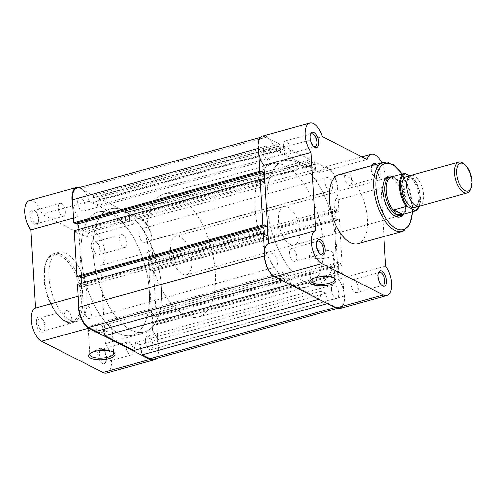 <?xml version="1.0" encoding="UTF-8"?>
<svg xmlns="http://www.w3.org/2000/svg" width="496" height="496" viewBox="0 0 496 496"><rect width="100%" height="100%" fill="white"/><g stroke="black" fill="none" stroke-linecap="round" stroke-linejoin="round"><path stroke-width="0.37" stroke-dasharray="2.48 1.86" d="M269.998 258.466A6.95 3.36 -105.5 0 1 271.858 253.654A6.95 3.36 -105.5 0 1 277.419 262.241A6.95 3.36 -105.5 0 1 275.559 267.053A6.95 3.36 -105.5 0 1 269.998 258.466M84.016 309.888A6.95 3.36 -105.5 0 1 85.876 305.077A6.95 3.36 -105.5 0 1 91.438 313.664A6.95 3.36 -105.5 0 1 89.578 318.475A6.95 3.36 -105.5 0 1 84.016 309.888M263.618 151.088A6.95 3.36 -105.5 0 1 265.478 146.283A6.95 3.36 -105.5 0 1 271.039 154.864A6.95 3.36 -105.5 0 1 269.179 159.675A6.95 3.36 -105.5 0 1 263.618 151.088M77.643 202.511A6.95 3.36 -105.5 0 1 79.496 197.706A6.95 3.36 -105.5 0 1 85.058 206.286A6.95 3.36 -105.5 0 1 83.198 211.098A6.95 3.36 -105.5 0 1 77.643 202.511M325.016 182.336A6.95 3.36 -105.5 0 1 326.876 177.525A6.95 3.36 -105.5 0 1 332.438 186.112A6.95 3.36 -105.5 0 1 330.578 190.923A6.95 3.36 -105.5 0 1 325.016 182.336M139.035 233.759A6.95 3.36 -105.5 0 1 140.895 228.947A6.95 3.36 -105.5 0 1 146.456 237.534A6.95 3.36 -105.5 0 1 144.596 242.346A6.95 3.36 -105.5 0 1 139.035 233.759M331.396 289.714A6.95 3.36 -105.5 0 1 333.256 284.902A6.95 3.36 -105.5 0 1 338.818 293.489A6.95 3.36 -105.5 0 1 336.958 298.294A6.95 3.36 -105.5 0 1 331.396 289.714M145.415 341.136A6.95 3.36 -105.5 0 1 147.275 336.325A6.95 3.36 -105.5 0 1 152.836 344.912A6.95 3.36 -105.5 0 1 150.976 349.717A6.95 3.36 -105.5 0 1 145.415 341.136M267.108 204.929A63.891 30.882 -105.5 0 1 284.189 160.71A63.891 30.882 -105.5 0 1 335.327 239.649A63.891 30.882 -105.5 0 1 318.246 283.867A63.891 30.882 -105.5 0 1 267.108 204.929A63.891 30.882 74.5 0 0 318.246 283.867A63.891 30.882 74.5 0 0 335.327 239.649A63.891 30.882 74.5 0 0 284.189 160.71A63.891 30.882 74.5 0 0 267.108 204.929M81.127 256.351A63.891 30.882 -105.5 0 1 98.208 212.133A63.891 30.882 -105.5 0 1 149.346 291.071A63.891 30.882 -105.5 0 1 132.265 335.29A63.891 30.882 -105.5 0 1 81.127 256.351A63.891 30.882 -105.5 0 1 98.208 212.133A63.891 30.882 -105.5 0 1 149.346 291.071A63.891 30.882 -105.5 0 1 132.265 335.29A63.891 30.882 -105.5 0 1 81.127 256.351M153.059 263.097L151.702 240.2A16.771 8.11 -105.5 0 0 141.813 219.988L128.724 213.323L314.706 161.901L327.794 168.566A16.771 8.11 -105.5 0 1 337.677 188.778L339.041 211.674L337.764 211.023L151.782 262.446L153.059 263.097L339.041 211.674M151.782 262.446L151.726 261.547L337.708 210.124L337.764 211.023M337.708 210.124L334.893 208.692L335.47 218.389L149.488 269.812L148.912 260.115L334.893 208.692M151.726 261.547L148.912 260.115M149.488 269.812L152.303 271.244L338.284 219.821L335.47 218.389M338.284 219.821L338.229 218.928L152.247 270.345L152.303 271.244M152.247 270.345L153.531 270.996L339.512 219.573L338.229 218.928M339.512 219.573L342.228 265.36L340.95 264.709L154.969 316.132L156.246 316.783L342.228 265.36M153.531 270.996L156.246 316.783M154.969 316.132L154.913 315.239L340.895 263.816L340.95 264.709M340.895 263.816L338.086 262.384L152.105 313.807L154.913 315.239M338.656 272.075L341.471 273.507L155.49 324.93L152.675 323.497L338.656 272.075L338.086 262.384M152.675 323.497L152.105 313.807M341.471 273.507L341.422 272.614L155.44 324.037L155.49 324.93M155.44 324.037L156.717 324.688L342.699 273.265L341.422 272.614M342.699 273.265L344.057 296.155A16.771 8.11 -105.5 0 1 339.574 307.762A16.771 8.11 -105.5 0 1 336.034 307.26L328.358 303.354L327.441 303.608M156.717 324.688L158.075 347.578A16.771 8.11 -105.5 0 1 153.593 359.185M140.721 348.533L139.717 344.745L325.698 293.322L328.358 303.354M325.698 293.322L321.433 291.152L319.833 299.014L318.916 299.268M139.717 344.745L135.451 342.575L321.433 291.152M135.451 342.575L133.852 350.436M289.918 284.512L290.842 284.258L319.833 299.014M288.176 274.226L283.917 272.056L97.935 323.479L102.195 325.649L288.176 274.226L290.842 284.258M102.195 325.649L103.205 329.443M283.917 272.056L282.317 279.918L281.393 280.172M97.935 323.479L96.336 331.34M273.804 276.241L274.641 276.012L282.317 279.918M274.641 276.012A16.771 8.11 -105.5 0 1 264.759 255.8L264.467 250.908M77.413 284.326L78.697 284.977L264.672 233.554M78.697 284.977L78.746 285.876L264.728 234.453M78.746 285.876L81.561 287.308L267.542 235.885M81.561 287.308L81.319 283.247M79.329 276.768L78.17 276.179L264.151 224.756M78.17 276.179L78.225 277.072M74.226 230.64L75.504 231.291L261.485 179.868M75.504 231.291L75.559 232.184L261.541 180.761M75.559 232.184L78.374 233.616L264.349 182.193M78.132 229.561L78.374 233.616M76.142 223.082L74.983 222.493L260.964 171.07M74.983 222.493L75.032 223.386M257.97 148.533L258.379 148.422L258.664 153.314M258.379 148.422A16.771 8.11 -105.5 0 1 262.861 136.815A16.771 8.11 -105.5 0 1 266.402 137.318L279.49 143.983L279.62 146.215L93.639 197.637L93.508 195.405L279.49 143.983M76.88 188.238A16.771 8.11 -105.5 0 1 80.42 188.74L93.508 195.405M93.639 197.637L93.13 197.377L279.112 145.954L279.62 146.215M279.112 145.954L279.403 150.877L284.946 153.698L98.964 205.121L93.422 202.3L279.403 150.877M93.13 197.377L93.422 202.3M98.964 205.121L98.673 200.198L284.654 148.775L284.946 153.698M284.654 148.775L284.14 148.515L98.158 199.938L98.673 200.198M98.158 199.938L98.028 197.706L284.01 146.283L284.14 148.515M284.01 146.283L310.186 159.6L310.322 161.839L124.341 213.261L124.205 211.023L310.186 159.6M98.028 197.706L124.205 211.023M124.341 213.261L123.826 213.001L309.808 161.578L310.322 161.839M309.808 161.578L310.099 166.501L124.118 217.924L123.826 213.001M315.642 169.322L315.351 164.399L129.369 215.822L129.661 220.745L315.642 169.322L310.099 166.501M129.661 220.745L124.118 217.924M315.351 164.399L314.842 164.139L128.861 215.562L129.369 215.822M314.706 161.901L314.842 164.139M128.724 213.323L128.861 215.562M36.295 322.648A7.986 3.863 74.5 0 0 39.785 331.365A7.986 3.863 74.5 0 0 44.386 330.671A7.986 3.863 74.5 0 0 44.82 326.988A7.986 3.863 74.5 0 0 40.839 317.831A7.986 3.863 74.5 0 0 36.295 322.648M45.217 326.343A6.708 3.243 -105.5 0 1 44.851 329.437A6.708 3.243 -105.5 0 1 43.425 330.987A6.708 3.243 -105.5 0 1 38.056 322.698A6.708 3.243 -105.5 0 1 39.847 318.054A6.708 3.243 -105.5 0 1 41.875 318.655A6.708 3.243 -105.5 0 1 45.217 326.343M29.915 215.27A7.986 3.863 74.5 0 0 33.406 223.987A7.986 3.863 74.5 0 0 38.006 223.293A7.986 3.863 74.5 0 0 38.446 219.61A7.986 3.863 74.5 0 0 34.46 210.459A7.986 3.863 74.5 0 0 29.915 215.27M38.837 218.965A6.708 3.243 -105.5 0 1 38.477 222.059A6.708 3.243 -105.5 0 1 37.045 223.609A6.708 3.243 -105.5 0 1 31.676 215.32A6.708 3.243 -105.5 0 1 33.468 210.676A6.708 3.243 -105.5 0 1 35.495 211.277A6.708 3.243 -105.5 0 1 38.837 218.965M91.314 246.518A7.986 3.863 74.5 0 0 94.804 255.235A7.986 3.863 74.5 0 0 99.405 254.535A7.986 3.863 74.5 0 0 99.839 250.858A7.986 3.863 74.5 0 0 95.858 241.701A7.986 3.863 74.5 0 0 91.314 246.518M100.235 250.213A6.708 3.243 -105.5 0 1 99.87 253.301A6.708 3.243 -105.5 0 1 98.444 254.857A6.708 3.243 -105.5 0 1 93.074 246.568A6.708 3.243 -105.5 0 1 94.866 241.924A6.708 3.243 -105.5 0 1 96.887 242.519A6.708 3.243 -105.5 0 1 100.235 250.213M97.693 353.896A7.986 3.863 74.5 0 0 101.184 362.613A7.986 3.863 74.5 0 0 105.784 361.913A7.986 3.863 74.5 0 0 106.218 358.236A7.986 3.863 74.5 0 0 102.238 349.079A7.986 3.863 74.5 0 0 97.693 353.896M106.615 357.591A6.708 3.243 -105.5 0 1 106.249 360.679A6.708 3.243 -105.5 0 1 104.823 362.229A6.708 3.243 -105.5 0 1 99.454 353.946A6.708 3.243 -105.5 0 1 101.246 349.302A6.708 3.243 -105.5 0 1 103.267 349.897A6.708 3.243 -105.5 0 1 106.615 357.591M113.28 352.048A11.941 4.222 176.6 0 0 112.766 351.565A11.941 4.222 176.6 0 0 95.449 350.567A11.941 4.222 176.6 0 0 90.7 352.873A11.941 4.222 176.6 0 0 90.241 353.412M93.924 324.917A11.941 4.222 176.6 0 0 88.381 328.873A11.941 4.222 176.6 0 0 94.662 332.184A11.941 4.222 176.6 0 0 106.677 331.409A11.941 4.222 176.6 0 0 112.22 327.453A11.941 4.222 176.6 0 0 105.939 324.142A11.941 4.222 176.6 0 0 93.924 324.917M73.476 218.079L77.953 216.845A17.571 8.494 -105.5 0 1 72.689 204.736M126.784 242.873A6.708 3.243 -105.5 0 1 124.992 247.516A6.708 3.243 -105.5 0 1 119.623 239.227A6.708 3.243 -105.5 0 1 121.415 234.583A6.708 3.243 -105.5 0 1 126.784 242.873M133.164 350.25A6.708 3.243 -105.5 0 1 131.372 354.888A6.708 3.243 -105.5 0 1 126.003 346.605A6.708 3.243 -105.5 0 1 127.794 341.961A6.708 3.243 -105.5 0 1 133.164 350.25M71.771 319.002A6.708 3.243 -105.5 0 1 69.973 323.646A6.708 3.243 -105.5 0 1 64.604 315.357A6.708 3.243 -105.5 0 1 66.402 310.713A6.708 3.243 -105.5 0 1 71.771 319.002M65.391 211.625A6.708 3.243 -105.5 0 1 63.593 216.268A6.708 3.243 -105.5 0 1 58.224 207.979A6.708 3.243 -105.5 0 1 60.022 203.335A6.708 3.243 -105.5 0 1 65.391 211.625M48.968 277.035A35.78 17.298 -105.5 0 1 58.534 252.266A35.78 17.298 -105.5 0 1 87.166 296.472A35.78 17.298 -105.5 0 1 77.605 321.241A35.78 17.298 -105.5 0 1 48.968 277.035M93.254 252.997A63.891 30.882 -105.5 0 1 110.341 208.779A63.891 30.882 -105.5 0 1 161.473 287.717A63.891 30.882 -105.5 0 1 144.392 331.936A63.891 30.882 -105.5 0 1 93.254 252.997M156.035 358.515A17.571 8.494 -105.5 0 0 152.52 330.578L147.876 252.427L100.707 265.472A17.571 8.494 -105.5 0 0 103.627 245.954A17.571 8.494 -105.5 0 0 90.892 231.756A17.571 8.494 -105.5 0 0 86.775 236.976L42.092 214.241A17.571 8.494 -105.5 0 0 29.5 200.508M79.317 187.562A17.571 8.494 -105.5 0 1 89.261 201.196L133.945 223.938A17.571 8.494 -105.5 0 1 138.062 218.711A17.571 8.494 -105.5 0 1 150.796 232.909A17.571 8.494 -105.5 0 1 147.876 252.427M77.953 216.845L82.596 294.996L78.12 296.23M78.486 302.331A17.571 8.494 -105.5 0 1 82.596 294.996M152.52 330.578L105.35 343.623L100.707 265.472M105.35 343.623A17.571 8.494 -105.5 0 1 111.358 361.293A17.571 8.494 -105.5 0 1 106.64 372.998M133.945 223.938L86.775 236.976M89.261 201.196L42.092 214.241M419.356 206.2A15.971 7.719 74.5 0 0 423.255 191.971A15.971 7.719 74.5 0 0 414.21 175.888A15.971 7.719 74.5 0 0 410.843 175.404M463.537 163.593A15.971 7.719 -105.5 0 1 470.636 189.261M416.776 206.057A15.971 7.719 74.5 0 0 418.841 195.554A15.971 7.719 74.5 0 0 415.865 184.803A15.971 7.719 74.5 0 0 409.491 177.19A15.971 7.719 74.5 0 0 408.704 176.855M182.379 274.096A19.964 9.653 74.5 0 0 186.595 274.697A19.964 9.653 74.5 0 0 191.475 256.909A19.964 9.653 74.5 0 0 180.166 236.809A19.964 9.653 74.5 0 0 175.95 236.208A19.964 9.653 74.5 0 0 171.07 253.995A19.964 9.653 74.5 0 0 182.379 274.096M402.281 214.799A19.964 9.653 74.5 0 0 405.461 196.118A19.964 9.653 74.5 0 0 394.45 177.562L400.433 181.648L413.466 178.188A19.567 9.461 -105.5 0 1 420.286 197.569A19.567 9.461 -105.5 0 1 415.412 210.998M130.913 330.014A63.891 30.882 74.5 0 0 144.392 331.936A63.891 30.882 74.5 0 0 160.01 275.02A63.891 30.882 74.5 0 0 123.82 210.707A63.891 30.882 74.5 0 0 110.341 208.779A63.891 30.882 74.5 0 0 94.724 265.695A63.891 30.882 74.5 0 0 130.913 330.014M184.816 315.109A63.891 30.882 74.5 0 0 198.301 317.031A63.891 30.882 74.5 0 0 213.912 260.115A63.891 30.882 74.5 0 0 177.729 195.802A63.891 30.882 74.5 0 0 164.244 193.874A63.891 30.882 74.5 0 0 148.633 250.79A63.891 30.882 74.5 0 0 184.816 315.109M409.777 175.888L413.162 177.611L413.466 178.188L413.162 177.611A18.929 9.151 74.5 0 1 419.368 206.193M392.293 176.824L394.45 177.562A19.964 9.653 74.5 0 0 391.778 176.799M391.418 177.06L400.433 181.648M391.735 176.979L400.929 181.654M401.958 214.737A19.567 9.461 74.5 0 0 403.322 214.105A19.567 9.461 74.5 0 0 407.049 199.671A19.567 9.461 74.5 0 0 399.9 181.238M376.396 164.381A7.986 3.863 -105.5 0 1 380.159 173.352A7.986 3.863 -105.5 0 1 375.615 178.169A7.986 3.863 -105.5 0 1 371.634 169.012A7.986 3.863 -105.5 0 1 371.969 165.602M372.198 165.54A6.708 3.243 74.5 0 0 371.603 166.563A6.708 3.243 74.5 0 0 371.237 169.657A6.708 3.243 74.5 0 0 374.579 177.345A6.708 3.243 74.5 0 0 376.607 177.946A6.708 3.243 74.5 0 0 378.398 173.302A6.708 3.243 74.5 0 0 374.009 165.038M378.231 273.401A6.708 3.243 74.5 0 0 377.977 273.941A6.708 3.243 74.5 0 0 377.617 277.035A6.708 3.243 74.5 0 0 380.959 284.723A6.708 3.243 74.5 0 0 381.455 285.057M334.273 278.219A11.941 4.222 176.6 0 0 333.752 277.735A11.941 4.222 176.6 0 0 316.442 276.743A11.941 4.222 176.6 0 0 311.686 279.043A11.941 4.222 176.6 0 0 311.234 279.589M316.839 242.153A6.708 3.243 74.5 0 0 316.584 242.699A6.708 3.243 74.5 0 0 316.219 245.787A6.708 3.243 74.5 0 0 319.567 253.481A6.708 3.243 74.5 0 0 320.063 253.816M310.459 134.776A6.708 3.243 74.5 0 0 310.205 135.321A6.708 3.243 74.5 0 0 309.839 138.409A6.708 3.243 74.5 0 0 313.187 146.103A6.708 3.243 74.5 0 0 313.683 146.438M392.869 176.663A21.241 10.267 -105.5 0 1 405.548 202.349A21.241 10.267 -105.5 0 1 403.291 214.353M383.799 181.66A19.964 9.653 74.5 0 0 383.557 182.249A19.964 9.653 74.5 0 0 382.472 191.45A19.964 9.653 74.5 0 0 392.429 214.34A19.964 9.653 74.5 0 0 392.937 214.725M186.595 274.697L398.449 216.12A19.964 9.653 74.5 0 0 403.787 202.3A19.964 9.653 74.5 0 0 387.81 177.63L175.95 236.208M327.664 257.579A11.941 4.222 176.6 0 0 333.213 253.63A11.941 4.222 176.6 0 0 326.932 250.313A11.941 4.222 176.6 0 0 314.917 251.094A11.941 4.222 176.6 0 0 309.374 255.043A11.941 4.222 176.6 0 0 315.654 258.354A11.941 4.222 176.6 0 0 327.664 257.579M339.785 308.537A17.571 8.494 74.5 0 0 344.484 296.372A17.571 8.494 74.5 0 0 338.501 279.155L385.671 266.116M381.802 162.886A17.571 8.494 74.5 0 1 385.274 175.956A17.571 8.494 74.5 0 1 381.027 187.965L333.858 201.004A17.571 8.494 74.5 0 0 338.105 188.995A17.571 8.494 74.5 0 0 324.043 167.288A17.571 8.494 74.5 0 0 319.926 172.515L367.096 159.47M283.29 145.75A6.708 3.243 74.5 0 0 288.66 154.039A6.708 3.243 74.5 0 0 290.451 149.395A6.708 3.243 74.5 0 0 285.082 141.112A6.708 3.243 74.5 0 0 283.29 145.75M289.67 253.127A6.708 3.243 74.5 0 0 295.039 261.417A6.708 3.243 74.5 0 0 296.831 256.773A6.708 3.243 74.5 0 0 291.462 248.484A6.708 3.243 74.5 0 0 289.67 253.127M351.063 284.375A6.708 3.243 74.5 0 0 356.432 292.665A6.708 3.243 74.5 0 0 358.23 288.021A6.708 3.243 74.5 0 0 352.861 279.732A6.708 3.243 74.5 0 0 351.063 284.375M344.689 176.998A6.708 3.243 74.5 0 0 350.058 185.287A6.708 3.243 74.5 0 0 351.85 180.643A6.708 3.243 74.5 0 0 346.481 172.354A6.708 3.243 74.5 0 0 344.689 176.998M323.2 243.003A63.891 30.882 74.5 0 0 272.062 164.064A63.891 30.882 74.5 0 0 254.981 208.283A63.891 30.882 74.5 0 0 306.113 287.221A63.891 30.882 74.5 0 0 323.2 243.003M278.43 220.218A19.964 9.653 74.5 0 0 294.407 244.888A19.964 9.653 74.5 0 0 299.745 231.068A19.964 9.653 74.5 0 0 283.768 206.398A19.964 9.653 74.5 0 0 278.43 220.218M357.92 243.734A35.78 17.298 74.5 0 0 367.486 218.965A35.78 17.298 74.5 0 0 338.855 174.759M319.926 172.515L275.243 149.773A17.571 8.494 74.5 0 0 262.651 136.04M333.858 201.004L338.501 279.155M381.027 187.965L383.91 236.542M275.243 149.773L322.412 136.729M141.813 219.988L327.794 168.566M151.702 240.2L337.677 188.778M158.075 347.578L344.057 296.155M335.116 307.514L336.034 307.26M264.349 255.911L264.759 255.8M80.42 188.74L266.402 137.318M44.175 278.826A34.658 16.752 -105.5 0 1 60.754 255.88A34.658 16.752 -105.5 0 1 81.183 297.662A34.658 16.752 -105.5 0 1 64.598 320.608A34.658 16.752 -105.5 0 1 44.175 278.826M82.72 297.705A35.78 17.298 74.5 0 0 54.083 253.499A35.78 17.298 74.5 0 0 44.522 278.262A35.78 17.298 74.5 0 0 73.154 322.468A35.78 17.298 74.5 0 0 82.72 297.705M412.48 211.811A34.181 16.523 74.5 0 0 412.455 205.865A34.181 16.523 74.5 0 0 402.064 174.121M383.327 162.465A35.78 17.298 -105.5 0 1 411.959 206.671A35.78 17.298 -105.5 0 1 402.392 231.434M85.876 305.077L271.858 253.654M79.496 197.706L265.478 146.283M140.895 228.947L326.876 177.525M147.275 336.325L333.256 284.902M164.244 193.874L272.062 164.064M337.137 308.438L339.574 307.762M260.419 137.485L262.861 136.815M198.301 317.031L306.113 287.221M150.976 349.717L336.958 298.294M144.596 242.346L330.578 190.923M83.198 211.098L269.179 159.675M89.578 318.475L275.559 267.053M44.851 329.437L44.386 330.671M38.477 222.059L38.006 223.293M99.87 253.301L99.405 254.535M106.249 360.679L105.784 361.913M90.7 352.873L89.578 353.964M77.605 321.241L73.154 322.468C60.822 326.604 44.944 301.283 44.001 278.634C43.388 264.771 46.748 256.395 54.083 253.499L58.534 252.266M88.381 328.873L89.906 354.522M124.992 247.516L98.444 254.857M131.372 354.888L104.823 362.229M69.973 323.646L43.425 330.987M63.593 216.268L37.045 223.609M60.022 203.335L33.468 210.676M66.402 310.713L39.847 318.054M127.794 341.961L101.246 349.302M121.415 234.583L94.866 241.924M138.062 218.711L90.892 231.756M112.22 327.453L113.745 353.102M112.766 351.565L114.006 352.513M103.267 349.897L102.238 349.079M96.887 242.519L95.858 241.701M35.495 211.277L34.46 210.459M41.875 318.655L40.839 317.831M418.841 195.554C418.99 206.355 416.547 204.786 416.572 205.307L415.189 205.015C413.441 204.191 411.581 201.891 409.609 198.109M406.639 187.352C406.491 176.551 408.933 178.12 408.909 177.599L410.75 178.157C412.461 179.236 414.172 181.449 415.865 184.803M403.322 214.105L402.702 214.514M419.591 206.131L419.833 191.915L413.571 177.903M374.579 177.345L375.615 178.169M380.959 284.723L381.994 285.541M333.752 277.735L334.998 278.69M319.567 253.481L320.596 254.299M313.187 146.103L314.216 146.921M392.429 214.34L393.464 215.159M412.753 211.736L412.703 206.144L409.442 189.181L402.337 174.046M333.213 253.63L334.732 279.279M288.66 154.039L315.208 146.698M295.039 261.417L321.588 254.076M356.432 292.665L382.986 285.324M350.058 185.287L376.607 177.946M294.407 244.888L398.449 216.12M283.768 206.398L387.81 177.63M346.481 172.354L373.029 165.013M352.861 279.732L379.409 272.391M291.462 248.484L318.01 241.143M285.082 141.112L311.631 133.771M324.043 167.288L361.894 156.823M309.374 255.043L310.899 280.693M383.557 182.249L384.022 181.015M310.205 135.321L310.67 134.087M316.584 242.699L317.049 241.465M311.686 279.043L310.57 280.141M377.977 273.941L378.448 272.707M371.603 166.563L372.068 165.329"/><path stroke-width="0.74" d="M337.137 308.438L153.593 359.185A16.771 8.11 -105.5 0 1 150.052 358.682L335.116 307.514M140.721 348.533L142.383 354.776L327.441 303.608M142.383 354.776L150.052 358.682M103.205 329.443L104.861 335.68L133.852 350.436L318.916 299.268M104.861 335.68L289.918 284.512M264.467 250.908L263.395 232.903L77.413 284.326L78.777 307.222A16.771 8.11 -105.5 0 0 88.66 327.434L96.336 331.34L281.393 280.172M263.395 232.903L264.672 233.554L264.728 234.453L267.542 235.885L266.966 226.188L80.984 277.611L81.319 283.247M76.948 276.427L262.923 225.004L260.208 179.217L74.226 230.64L76.948 276.427L78.225 277.072L264.207 225.655L264.151 224.756L266.966 226.188M79.329 276.768L80.984 277.611M262.923 225.004L264.207 225.655M260.208 179.217L261.485 179.868L261.541 180.761L264.349 182.193L263.779 172.503L77.798 223.925L78.132 229.561M260.419 137.485L76.88 188.238A16.771 8.11 -105.5 0 0 72.397 199.845L73.755 222.735L75.032 223.386L261.014 171.963L260.964 171.07L263.779 172.503M76.142 223.082L77.798 223.925M73.755 222.735L259.737 171.312L261.014 171.963M258.664 153.314L259.737 171.312M108.953 358.596A13.218 4.675 -3.4 0 1 93.527 359.061A13.218 4.675 -3.4 0 1 89.578 353.964A13.218 4.675 -3.4 0 1 94.841 351.416A13.218 4.675 -3.4 0 1 114.006 352.513A13.218 4.675 -3.4 0 1 108.953 358.596M90.241 353.412A11.941 4.222 176.6 0 0 89.906 354.522A11.941 4.222 176.6 0 0 96.187 357.833A11.941 4.222 176.6 0 0 108.196 357.058A11.941 4.222 176.6 0 0 113.745 353.102A11.941 4.222 176.6 0 0 113.28 352.048M156.035 358.515A17.571 8.494 -105.5 0 1 153.81 359.96A17.571 8.494 -105.5 0 1 150.102 359.426L88.703 328.178A17.571 8.494 -105.5 0 1 78.349 307.005A17.571 8.494 -105.5 0 1 78.486 302.331M153.81 359.96L106.64 372.998A17.571 8.494 -105.5 0 1 102.932 372.471L41.534 341.223A17.571 8.494 -105.5 0 1 31.18 320.044A17.571 8.494 -105.5 0 1 35.427 308.035L30.783 229.884A17.571 8.494 -105.5 0 1 24.8 212.666A17.571 8.494 -105.5 0 1 29.5 200.508L76.669 187.463A17.571 8.494 -105.5 0 1 79.317 187.562M72.689 204.736A17.571 8.494 -105.5 0 1 71.97 199.628A17.571 8.494 -105.5 0 1 76.669 187.463M73.476 218.079L30.783 229.884M78.12 296.23L35.427 308.035M458.719 162.167L410.843 175.404A15.971 7.719 74.5 0 0 406.639 187.352A15.971 7.719 74.5 0 0 409.609 198.109A15.971 7.719 74.5 0 0 415.983 205.716A15.971 7.719 74.5 0 0 419.356 206.2L467.232 192.956A15.971 7.719 -105.5 0 1 463.859 192.479A15.971 7.719 -105.5 0 1 454.813 176.396A15.971 7.719 -105.5 0 1 458.719 162.167A15.971 7.719 -105.5 0 1 462.092 162.651A15.971 7.719 -105.5 0 1 463.537 163.593L464.795 164.591A14.415 6.969 74.5 0 0 463.487 163.742A14.415 6.969 74.5 0 0 456.593 173.284A14.415 6.969 74.5 0 0 465.087 190.662A14.415 6.969 74.5 0 0 471.2 187.761A14.415 6.969 74.5 0 0 464.795 164.591M471.2 187.761L470.636 189.261A15.971 7.719 -105.5 0 1 467.232 192.956M408.704 176.855A15.971 7.719 74.5 0 0 401.903 188.468A15.971 7.719 74.5 0 0 411.265 207.018A15.971 7.719 74.5 0 0 416.776 206.057M406.218 206.317A19.567 9.461 -105.5 0 1 399.398 186.936A19.567 9.461 -105.5 0 1 404.271 173.513L405.647 173.786A18.929 9.151 74.5 0 0 400.278 186.961A18.929 9.151 74.5 0 0 407.594 206.596L406.218 206.317L393.371 210.019L396.664 214.849A19.964 9.653 74.5 0 0 400.88 215.45A19.964 9.653 74.5 0 0 402.281 214.799L402.702 214.514M407.594 206.596L415.115 210.422A18.929 9.151 74.5 0 0 419.368 206.193M405.647 173.786L409.777 175.888M393.688 209.783L402.882 214.464L415.45 210.986L419.591 206.131M415.412 210.998L415.115 210.422M393.371 210.019L402.392 214.607L402.882 214.464M404.271 173.513L391.778 176.799A19.964 9.653 74.5 0 0 390.234 176.96A19.964 9.653 74.5 0 0 385.355 194.748A19.964 9.653 74.5 0 0 396.664 214.849L401.89 214.756A19.567 9.461 74.5 0 0 401.946 214.737A19.567 9.461 74.5 0 0 401.958 214.737L401.971 214.731M391.518 177.022L391.542 177.01A19.567 9.461 74.5 0 0 391.518 177.022A19.567 9.461 74.5 0 0 386.291 190.619A19.567 9.461 74.5 0 0 393.564 210.521M386.539 280.73A7.986 3.863 -105.5 0 1 381.994 285.541A7.986 3.863 -105.5 0 1 378.008 276.39A7.986 3.863 -105.5 0 1 378.448 272.707A7.986 3.863 -105.5 0 1 383.048 272.013A7.986 3.863 -105.5 0 1 386.539 280.73M381.455 285.057A6.708 3.243 74.5 0 0 382.986 285.324A6.708 3.243 74.5 0 0 384.778 280.68A6.708 3.243 74.5 0 0 379.409 272.391A6.708 3.243 74.5 0 0 378.231 273.401M315.828 277.586A13.218 4.675 -3.4 0 1 334.998 278.69A13.218 4.675 -3.4 0 1 329.945 284.772A13.218 4.675 -3.4 0 1 314.52 285.237A13.218 4.675 -3.4 0 1 310.57 280.141A13.218 4.675 -3.4 0 1 315.828 277.586M311.234 279.589A11.941 4.222 176.6 0 0 310.899 280.693A11.941 4.222 176.6 0 0 317.173 284.003A11.941 4.222 176.6 0 0 329.189 283.228A11.941 4.222 176.6 0 0 334.732 279.279A11.941 4.222 176.6 0 0 334.273 278.219M325.14 249.482A7.986 3.863 -105.5 0 1 320.596 254.299A7.986 3.863 -105.5 0 1 316.615 245.142A7.986 3.863 -105.5 0 1 317.049 241.465A7.986 3.863 -105.5 0 1 321.65 240.765A7.986 3.863 -105.5 0 1 325.14 249.482M320.063 253.816A6.708 3.243 74.5 0 0 321.588 254.076A6.708 3.243 74.5 0 0 323.38 249.432A6.708 3.243 74.5 0 0 318.01 241.143A6.708 3.243 74.5 0 0 316.839 242.153M318.761 142.104A7.986 3.863 -105.5 0 1 314.216 146.921A7.986 3.863 -105.5 0 1 310.236 137.764A7.986 3.863 -105.5 0 1 310.67 134.087A7.986 3.863 -105.5 0 1 315.27 133.387A7.986 3.863 -105.5 0 1 318.761 142.104M313.683 146.438A6.708 3.243 74.5 0 0 315.208 146.698A6.708 3.243 74.5 0 0 317 142.054A6.708 3.243 74.5 0 0 311.631 133.771A6.708 3.243 74.5 0 0 310.459 134.776M403.291 214.353A21.241 10.267 -105.5 0 1 393.464 215.159A21.241 10.267 -105.5 0 1 382.869 190.805A21.241 10.267 -105.5 0 1 384.022 181.015A21.241 10.267 -105.5 0 1 392.869 176.663M392.937 214.725A19.964 9.653 74.5 0 0 398.449 216.12L400.88 215.45M381.802 162.886A17.571 8.494 74.5 0 0 371.213 154.25A17.571 8.494 74.5 0 0 367.096 159.47L322.412 136.729A17.571 8.494 74.5 0 0 309.814 123.002L262.651 136.04A17.571 8.494 74.5 0 0 257.926 147.746A17.571 8.494 74.5 0 0 263.934 165.422L268.578 243.573A17.571 8.494 74.5 0 0 264.814 259.544A17.571 8.494 74.5 0 0 274.685 276.756L336.077 308.004A17.571 8.494 74.5 0 0 339.785 308.537L386.954 295.492A17.571 8.494 74.5 0 0 391.654 283.334A17.571 8.494 74.5 0 0 385.671 266.116L383.91 236.542M268.578 243.573L315.747 230.528A17.571 8.494 74.5 0 0 311.984 246.506A17.571 8.494 74.5 0 0 321.854 263.717L383.247 294.965A17.571 8.494 74.5 0 0 386.954 295.492M383.327 162.465L338.855 174.759A35.78 17.298 74.5 0 0 329.288 199.528A35.78 17.298 74.5 0 0 357.92 243.734L402.392 231.434A35.78 17.298 -105.5 0 1 373.761 187.228A35.78 17.298 -105.5 0 1 383.327 162.465L393.092 164.405L402.337 174.046M371.969 165.602A7.986 3.863 -105.5 0 1 372.068 165.329A7.986 3.863 -105.5 0 1 376.396 164.381M309.814 123.002A17.571 8.494 74.5 0 0 305.096 134.707A17.571 8.494 74.5 0 0 311.104 152.377L315.747 230.528M390.234 176.96L387.81 177.63A19.964 9.653 74.5 0 0 383.799 181.66M374.009 165.038A6.708 3.243 74.5 0 0 373.029 165.013A6.708 3.243 74.5 0 0 372.198 165.54M263.934 165.422L311.104 152.377M88.66 327.434L273.804 276.241M78.777 307.222L264.349 255.911M72.397 199.845L257.97 148.533M88.703 328.178L41.534 341.223M150.102 359.426L102.932 372.471M402.064 174.121A34.181 16.523 74.5 0 0 383.606 164.207A34.181 16.523 74.5 0 0 375.962 187.29A34.181 16.523 74.5 0 0 394.339 227.447A34.181 16.523 74.5 0 0 412.48 211.811M336.077 308.004L383.247 294.965M274.685 276.756L321.854 263.717M361.894 156.823L371.213 154.25M412.753 211.736L409.777 224.75L402.392 231.434"/></g></svg>
